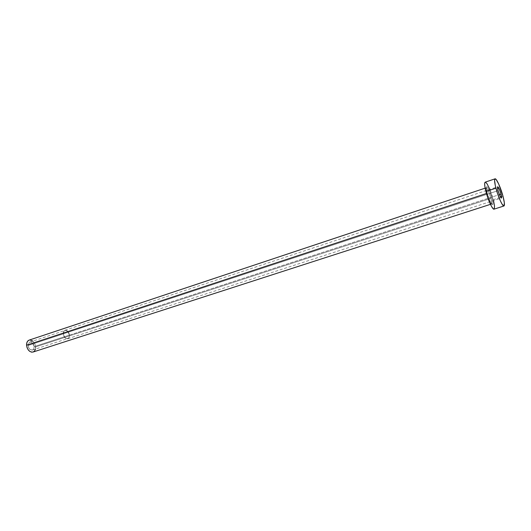 <?xml version="1.0" encoding="UTF-8"?>
<svg xmlns="http://www.w3.org/2000/svg" width="531" height="531" viewBox="0 0 531 531"><rect width="100%" height="100%" fill="white"/><g stroke="black" fill="none" stroke-linecap="round" stroke-linejoin="round"><path stroke-width="0.4" stroke-dasharray="2.65 1.99" d="M34.157 346.624C33.566 343.411 32.119 341.904 29.816 342.09C28.628 342.581 28.057 343.716 28.097 345.495L63.415 333.866C63.342 332.048 63.879 330.899 65.028 330.421C67.271 330.269 68.705 331.835 69.329 335.121L34.157 346.624L32.61 343.026L30.891 342.03L29.749 342.117L28.236 343.988L28.422 347.088L30.207 349.584L32.53 350.009L33.792 348.767L34.157 346.624L69.329 335.121L67.762 331.424L66.07 330.375L64.961 330.441L64.065 331.125L63.408 333.07L63.76 335.499L64.994 337.597L66.7 338.632L68.287 338.28L69.229 336.654L69.329 335.121C69.408 336.953 68.864 338.108 67.709 338.592C65.472 338.738 64.039 337.165 63.415 333.866L28.097 345.495C28.681 348.708 30.121 350.228 32.424 350.042C33.626 349.551 34.203 348.409 34.157 346.624M69.442 335.147C68.791 331.736 67.304 330.109 64.974 330.269C63.786 330.76 63.229 331.955 63.302 333.84L498.058 190.669L63.302 333.84C63.952 337.265 65.432 338.897 67.756 338.745C68.957 338.24 69.521 337.046 69.442 335.147L499.366 194.645L69.442 335.147L69.11 337.411L67.862 338.705L65.505 338.22L63.66 335.539L63.415 332.247L64.908 330.289L66.056 330.222L67.815 331.311L69.442 335.147M492.098 198.348C489.403 187.569 484.179 181.602 487.159 192.886L490.146 201.355L491.898 204.309L492.668 204.661L492.934 202.669L492.489 199.968L489.17 190.025L487.425 187.038L486.98 186.653L486.416 186.925L487.159 192.886C489.974 204.03 495.111 209.513 492.098 198.348M33.055 352.04C34.86 351.296 35.723 349.584 35.65 346.902L490.87 198.382C491.766 202.006 491.879 203.904 491.208 204.077C489.768 203.061 488.175 199.543 486.436 193.503C485.546 189.886 485.44 188.007 486.117 187.861C487.564 188.903 489.151 192.408 490.87 198.382C491.719 201.78 491.865 203.672 491.314 204.063C490.724 204.116 489.834 202.762 488.633 200.008M494.042 209.154C494.958 208.491 494.706 205.324 493.286 199.663L503.063 196.483L493.286 199.663C491.129 191.147 486.635 181.376 485.188 182.16M485.155 182.166L485.673 182.239M489.841 189.368L493.525 200.585M486.243 192.726C485.58 189.799 485.5 188.18 486.004 187.874C487.412 188.578 489.038 192.083 490.87 198.382L35.65 346.902C34.774 342.09 32.603 339.827 29.139 340.112L29.882 339.966M32.869 341.081L35.165 344.533L35.484 349.053M29.816 342.09L65.028 330.421M64.974 330.269L497.693 186.766M490.458 204.335L491.314 204.063C492.27 205.245 489.509 201.508 487.159 193.078L486.004 187.874L485.148 188.16M67.756 338.745L501.39 198.03M32.424 350.042L67.709 338.592"/><path stroke-width="0.8" d="M501.018 194.107L499.366 194.645L501.018 194.107L499.193 188.903L497.673 186.773C498.622 187.27 499.731 189.72 501.018 194.107C501.616 196.463 501.742 197.771 501.39 198.03C500.467 197.532 499.359 195.076 498.058 190.669C497.467 188.319 497.341 187.018 497.693 186.766L498.058 190.669L499.903 195.926L501.423 198.017L501.018 194.107M488.633 200.008L486.436 193.503L26.563 345.21C27.439 350.035 29.603 352.312 33.055 352.04L490.458 204.335M495.058 178.834L485.188 182.16C484.285 182.77 484.531 185.89 485.918 191.505L495.934 188.193L485.918 191.505C488.089 200.147 492.642 209.984 494.042 209.154L503.965 205.982C502.658 206.785 498.158 196.868 495.934 188.193C494.507 182.545 494.215 179.425 495.058 178.834C496.412 178.084 500.852 187.941 503.063 196.483C504.516 202.172 504.815 205.338 503.965 205.982M494.056 209.148L493.014 208.603L491.348 206.101L487.498 196.828L484.916 186.846L484.657 183.573L485.155 182.166M485.673 182.239L487.119 183.892L489.841 189.368M493.525 200.585L494.534 206.094L494.149 209.101M503.063 196.483L504.364 202.942L504.065 205.935L502.22 204.382L500.421 200.964L497.534 193.536L495.33 185.717L494.58 180.235L495.031 178.847L496.153 179.524L498.702 184.045L503.063 196.483M33.068 352.033L31.515 352.133L29.736 351.356L28.17 349.77L27.054 347.606L26.563 345.21L26.776 342.946L27.652 341.167L29.145 340.105C27.366 340.842 26.51 342.541 26.563 345.21L486.436 193.503L486.243 192.726M29.882 339.966L32.869 341.081M35.484 349.053L34.608 350.925L33.221 351.98M485.148 188.16L29.139 340.112"/></g></svg>
